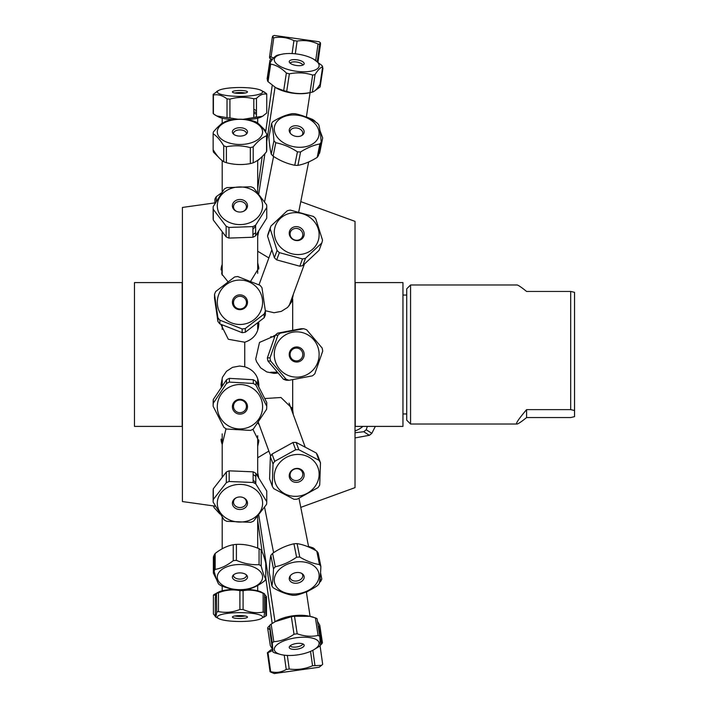 <?xml version="1.0" encoding="UTF-8"?>
<svg xmlns="http://www.w3.org/2000/svg" width="709" height="709" viewBox="0 0 709 709"><rect width="100%" height="100%" fill="white"/><g stroke="black" fill="none" stroke-linecap="round" stroke-linejoin="round"><path stroke-width="1.06" d="M355.236 354.5L355.236 282.59L402.951 282.59L402.951 426.41L355.236 426.41L355.236 354.5M134.471 354.5L134.471 426.41L182.186 426.41L182.186 282.59L134.471 282.59L134.471 354.5M257.686 457.766L268.871 451.084M291.86 301.44A18.877 17.273 20.2 0 0 292.525 296.894A18.877 17.273 20.2 0 0 292.516 296.477M259.202 284.247A18.877 17.273 20.2 0 0 258.767 284.752M293.234 294.953L291.798 301.6L287.65 307.378L281.393 311.34L274.046 312.749L265.326 310.71M258.758 284.752L259.228 284.194M300.776 201.631L355.014 221.368L355.014 487.632L300.776 507.369M292.684 299.136L292.684 330.261M292.684 379.607L292.684 409.864L293.234 414.047M258.741 386.591L258.82 384.898L258.741 386.591M258.82 324.102L258.714 322.178L258.82 324.102C258.28 333.212 253.583 339.248 244.738 342.217L244.738 366.783C253.583 369.752 258.28 375.788 258.82 384.898M257.686 262.658L258.82 267.931L250.632 281.305M277.919 372.978L274.046 373.377L266.788 371.941L260.646 367.847L256.569 361.723L255.71 359.082L259.494 342.429L275.083 335.658A18.877 18.691 90 0 0 273.94 335.623M268.871 257.916L257.686 251.234M259.228 424.806L257.713 422.821A18.877 17.273 159.8 0 0 259.202 424.753M264.829 398.547L280.968 397.492L292.259 408.526L292.684 409.864M252.874 429.291L258.82 441.069L257.686 446.342M292.516 412.523A18.877 17.273 159.8 0 0 292.525 412.106A18.877 17.273 159.8 0 0 291.86 407.56M215.244 202.836L182.417 207.445L182.417 501.555L215.297 506.173M244.738 342.217L228.316 339.265L221.075 324.793A18.877 18.514 -0 0 1 221.075 324.447M227.988 281.765L221.749 273.922L222.201 264.413L221.598 266.105M221.323 387.194A18.877 18.514 180 0 1 221.075 384.207L221.323 387.211L221.075 384.251L222.475 377.241L226.481 371.312L232.517 367.351L239.624 366.021L244.738 366.783M222.201 444.321A18.877 15.695 180 0 1 221.075 439.093L222.201 444.587L226.02 428.715M273.94 373.377A18.877 18.691 90 0 0 277.875 372.925M258.776 268.977A18.877 15.695 0 0 0 257.686 264.679M222.201 264.679A18.877 15.695 0 0 0 221.075 269.907M258.82 324.465A18.877 18.514 -0 0 0 258.634 322.249M258.679 386.467A18.877 18.514 180 0 0 258.82 384.535M257.686 444.321A18.877 15.695 180 0 0 258.776 440.023M526.583 417.557C521.319 421.828 518.102 423.982 516.941 424.017C515.372 423.858 518.58 419.063 526.583 409.625L570.692 409.625L574.529 410.52L574.529 416.662L570.692 417.557L526.583 417.557L526.583 409.625M574.529 410.52L574.529 292.338L570.692 291.443L570.692 409.625M516.941 424.017L410.564 424.017L410.564 284.983L516.941 284.983C518.102 285.018 521.319 287.172 526.583 291.443L570.692 291.443M410.564 284.983L406.727 288.82L406.727 420.18L410.564 424.017M219.887 323.916L219.887 320.176L242.141 328.941L242.141 332.681L219.887 323.916A26.8 26.286 180 0 1 217.911 321.443L214.526 298.161L214.526 294.421L217.911 317.703A26.8 26.286 0 0 0 219.887 320.176M217.911 317.703L217.911 321.443M240.856 308.911A6.452 6.328 0 0 0 239.943 296.309A6.452 6.328 0 0 0 233.491 302.646A6.452 6.328 0 0 0 240.856 308.911M241.016 309.603A7.551 7.409 180 0 1 232.942 299.517A7.551 7.409 180 0 1 245.89 297.7A7.551 7.409 180 0 1 241.016 309.603M241.804 324.412A22.653 22.218 180 0 1 217.441 304.755A22.653 22.218 180 0 1 236.744 280.285A22.653 22.218 180 0 1 262.454 299.792A22.653 22.218 180 0 1 241.804 324.412M242.141 328.941A26.8 26.286 0 0 0 245.314 328.497L264.173 313.981A26.8 26.286 0 0 0 265.37 311.065L261.984 287.774A26.8 26.286 0 0 0 260.008 285.302L237.754 276.545A26.8 26.286 0 0 0 234.582 276.989L215.713 291.505A26.8 26.286 0 0 0 214.526 294.421M265.37 311.065L265.37 314.805A26.8 26.286 180 0 1 264.173 317.721L245.314 332.237A26.8 26.286 180 0 1 242.141 332.681M245.314 332.237L245.314 328.497M264.173 313.981L264.173 317.721M233.633 589.303A22.653 4.422 180 0 0 218.682 592.033L216.44 593.22L216.715 612.106C216.245 615.82 215.784 617.371 215.323 616.777L215.323 597.971C215.784 594.257 216.245 592.697 216.715 593.3A26.8 5.229 -0 0 1 218.469 592.777C225.613 589.915 232.756 589.214 239.899 590.677A26.8 5.229 -0 0 1 243.098 590.712C249.772 589.409 256.454 590.269 263.136 593.282A26.8 5.229 -0 0 1 264.572 593.841L261.213 592.033A22.653 4.422 180 0 0 260.185 591.563A22.653 4.422 180 0 0 247.326 589.374M263.181 617.317C263.651 617.911 264.111 616.36 264.572 612.647A26.8 5.229 180 0 0 263.136 612.089C256.454 613.382 249.772 612.532 243.098 609.518A26.8 5.229 180 0 0 239.899 609.483C232.756 612.337 225.613 613.037 218.469 611.583A26.8 5.229 180 0 0 216.715 612.106M218.469 611.583L218.469 592.777M217.433 617.92L218.682 618.585A22.653 4.422 -0 0 1 230.948 613.01A22.653 4.422 -0 0 1 260.185 615.075A22.653 4.422 -0 0 1 261.213 618.585A22.653 4.422 -0 0 1 240.555 621.483A22.653 4.422 -0 0 1 219.134 618.806A22.653 4.422 -0 0 1 218.682 618.585L215.323 616.777M233.199 617.725A7.551 1.471 -0 0 1 232.446 616.892A7.551 1.471 -0 0 1 239.943 615.589A7.551 1.471 -0 0 1 247.45 616.892A7.551 1.471 -0 0 1 242.106 618.47A7.551 1.471 -0 0 1 233.199 617.725M234.847 615.979A6.452 1.258 180 0 0 245.039 615.979M239.899 590.677L239.899 609.483M243.098 609.518L243.098 590.712M263.136 593.282L263.136 612.089M264.572 612.647L264.572 593.841M243.497 589.853A26.8 14.889 180 0 0 246.643 589.516C252.67 588.426 258.705 585.51 264.732 580.768A26.8 14.889 180 0 0 265.769 579.085C264.244 576.55 262.711 572.19 261.178 566.004A26.8 14.889 180 0 0 259.069 564.665C251.509 565.046 243.949 563.602 236.389 560.34A26.8 14.889 180 0 0 233.252 560.677C227.217 565.419 221.19 568.334 215.164 569.424A26.8 14.889 180 0 0 214.118 571.108C215.651 577.294 217.184 581.655 218.718 584.189A26.8 14.889 180 0 0 220.818 585.528C228.378 588.798 235.937 590.242 243.497 589.853M218.523 573.005A22.653 12.585 0 0 1 247.937 565.312A22.653 12.585 0 0 1 260.894 581.876A22.653 12.585 0 0 1 231.949 588.86A22.653 12.585 0 0 1 218.523 573.005M247.087 578.455A7.551 4.192 0 0 1 237.267 581.008A7.551 4.192 0 0 1 232.977 575.469A7.551 4.192 0 0 1 239.943 572.899A7.551 4.192 0 0 1 246.909 575.469A7.551 4.192 0 0 1 247.087 578.455M233.624 574.804A6.452 3.589 180 0 0 233.491 575.513A6.452 3.589 180 0 0 238.88 579.049A6.452 3.589 180 0 0 246.05 576.674A6.452 3.589 180 0 0 246.404 575.513A6.452 3.589 180 0 0 246.271 574.804M214.118 571.108L214.118 555.165A26.8 14.889 0 0 1 215.164 553.481C221.19 548.739 227.217 545.824 233.252 544.734A26.8 14.889 0 0 1 236.389 544.388C243.949 544.007 251.509 545.451 259.069 548.722A26.8 14.889 0 0 1 261.178 550.06C262.711 552.595 264.244 556.955 265.769 563.141L265.769 579.085M215.164 569.424L215.164 553.481M233.252 544.734L233.252 560.677M236.389 560.34L236.389 544.388M259.069 548.722L259.069 564.665M261.178 566.004L261.178 550.06M213.303 499.455A26.8 22.289 180 0 0 213.143 501.901A26.8 22.289 180 0 0 213.143 502.114L224.079 519.857A26.8 22.289 180 0 0 226.774 521.31L250.729 522.303A26.8 22.289 180 0 0 253.574 521.088L266.584 504.338A26.8 22.289 180 0 0 266.752 501.901A26.8 22.289 180 0 0 266.752 501.68L255.807 483.937A26.8 22.289 180 0 0 253.122 482.492L229.167 481.491A26.8 22.289 180 0 0 226.322 482.705L213.303 499.455L213.303 488.802L226.322 472.052A26.8 22.289 0 0 1 229.167 470.838L253.122 471.831A26.8 22.289 0 0 1 255.807 473.284L266.752 491.027A26.8 22.289 0 0 1 266.752 491.24A26.8 22.289 0 0 1 266.752 491.461M213.143 491.461A26.8 22.289 0 0 1 213.143 491.24A26.8 22.289 0 0 1 213.303 488.802M255.807 476.466A22.653 18.833 180 0 0 253.122 474.587M253.122 480.028A17.743 14.756 0 0 1 255.807 483.308M252.236 487.411A22.653 18.833 0 0 1 258.599 513.919A22.653 18.833 0 0 1 226.543 518.412A22.653 18.833 0 0 1 221.297 492.542A22.653 18.833 0 0 1 252.236 487.411M235.849 508.504A7.551 6.275 0 0 1 236.15 497.807A7.551 6.275 0 0 1 243.745 497.807A7.551 6.275 0 0 1 246.377 506.51A7.551 6.275 0 0 1 235.849 508.504M236.434 497.674A6.452 5.371 180 0 0 233.491 502.176A6.452 5.371 180 0 0 236.443 506.687A6.452 5.371 180 0 0 243.036 506.891A6.452 5.371 180 0 0 246.404 502.176A6.452 5.371 180 0 0 243.462 497.674M226.322 472.052L226.322 482.705M229.167 481.491L229.167 470.838M253.122 471.831L253.122 482.492M255.807 483.937L255.807 473.284M266.752 491.027L266.752 501.68M264.572 597.075L265.84 597.253L265.84 616.059L263.509 617.353M265.84 597.253A26.8 5.229 0 0 0 266.478 596.641L266.478 615.447A26.8 5.229 180 0 1 265.84 616.059M215.323 616.281L213.409 613.976L213.409 595.161L215.749 595.179M266.478 596.641L264.572 594.337M218.682 592.033L214.056 594.55A26.8 5.229 0 0 0 213.409 595.161M258.785 548.598L258.688 548.509A26.8 14.889 0 0 0 257.686 547.986M214.118 555.324L213.985 555.457A26.8 14.889 0 0 0 213.374 557.203L214.118 557.956M222.201 586.254A26.8 14.889 180 0 1 221.208 585.74L221.111 585.643M216.741 579.891L213.374 573.147L213.374 557.203M223.893 427.314A26.8 26.286 180 0 0 226.57 429.042L250.516 430.416A26.8 26.286 180 0 0 253.379 429.007L266.566 409.368A26.8 26.286 180 0 0 266.752 406.257A26.8 26.286 180 0 0 266.752 406.23L255.993 385.209A26.8 26.286 180 0 0 253.317 383.48L229.379 382.098A26.8 26.286 180 0 0 226.517 383.507L213.329 403.155A26.8 26.286 180 0 0 213.143 406.257A26.8 26.286 180 0 0 213.143 406.292L223.893 427.314M213.143 406.257L213.143 402.517A26.8 26.286 0 0 1 213.143 402.517A26.8 26.286 0 0 1 213.329 399.415L226.517 379.767A26.8 26.286 0 0 1 229.379 378.358L253.317 379.74A26.8 26.286 0 0 1 255.993 381.469L266.752 402.49A26.8 26.286 0 0 1 266.752 402.517A26.8 26.286 0 0 1 266.752 402.552L266.752 406.257M229.787 386.875A22.653 22.218 0 0 1 260.487 397.368A22.653 22.218 0 0 1 248.877 427.146A22.653 22.218 0 0 1 219.409 416.086A22.653 22.218 0 0 1 229.787 386.875M243.329 413.347A7.551 7.409 0 0 1 232.41 406.292A7.551 7.409 0 0 1 244.1 400.541A7.551 7.409 0 0 1 243.329 413.347M242.841 412.018A6.452 6.328 180 0 0 239.943 400.027A6.452 6.328 180 0 0 233.491 406.354A6.452 6.328 180 0 0 242.841 412.018M213.143 402.552L213.143 406.23M213.329 403.155L213.329 399.415M226.517 379.767L226.517 383.507M229.379 382.098L229.379 378.358M253.317 379.74L253.317 383.48M255.993 385.209L255.993 381.469M266.752 402.49L266.752 406.23M213.285 220.02L213.285 209.368L226.136 226.198L226.136 236.85L213.285 220.02A26.8 22.289 180 0 1 213.143 217.76L213.143 207.099A26.8 22.289 0 0 0 213.285 209.368M226.136 226.198A26.8 22.289 0 0 0 228.972 227.438L252.927 226.596A26.8 22.289 0 0 0 255.639 225.17L266.744 207.507A26.8 22.289 0 0 0 266.752 207.099A26.8 22.289 0 0 0 266.611 204.839L253.76 188.009A26.8 22.289 0 0 0 250.924 186.768L226.96 187.61A26.8 22.289 0 0 0 224.257 189.037L213.152 206.7A26.8 22.289 0 0 0 213.143 207.099M250.437 189.081A22.653 18.833 180 0 1 259.698 214.995A22.653 18.833 180 0 1 228.271 221.908A22.653 18.833 180 0 1 220.198 196.553A22.653 18.833 180 0 1 250.437 189.081M236.452 211.335A7.551 6.275 180 0 1 236.15 211.193A7.551 6.275 180 0 1 234.174 201.728A7.551 6.275 180 0 1 245.722 201.728A7.551 6.275 180 0 1 243.745 211.193A7.551 6.275 180 0 1 236.452 211.335A6.452 5.371 -0 0 1 233.491 206.824A6.452 5.371 -0 0 1 239.943 201.453A6.452 5.371 -0 0 1 246.404 206.824A6.452 5.371 -0 0 1 243.462 211.326M266.752 207.099L266.752 217.76A26.8 22.289 180 0 1 266.744 218.159L255.639 235.822A26.8 22.289 180 0 1 252.927 237.249L228.972 238.091A26.8 22.289 180 0 1 226.136 236.85M252.927 234.519A22.653 18.833 -0 0 0 255.639 232.676M255.639 225.976A17.743 14.756 180 0 1 252.927 229.14M228.972 238.091L228.972 227.438M266.744 207.507L266.744 218.159M255.639 235.822L255.639 225.17M252.927 226.596L252.927 237.249M219.976 514.043L214.029 507.564A26.8 22.289 180 0 1 213.586 505.934M214.029 507.564L214.029 505.996M216.245 201.064L216.245 196.703A26.8 22.289 -0 0 0 214.916 199.132L214.916 202.88M216.245 196.703L221.35 192.972M257.686 160.748L260.93 157.699M218.966 126.051L222.201 123.003M260.62 125.75L265.813 130.926M213.4 150.157L213.161 150.335A26.8 14.889 180 0 0 213.453 152.107L219.276 158.001M213.161 150.335L213.161 149.767M246.466 119.679A22.653 4.422 0 0 0 261.213 116.967L263.385 115.771M264.342 92.126A26.8 5.229 0 0 1 264.998 92.427L264.891 92.383M245.039 93.021A6.452 1.258 0 0 0 234.847 93.021M217.371 92.294A22.653 4.422 180 0 1 218.682 90.415A22.653 4.422 180 0 1 239.943 87.517A22.653 4.422 180 0 1 261.213 90.415A22.653 4.422 180 0 1 262.596 91.851A22.653 4.422 180 0 1 241.087 96.353A22.653 4.422 180 0 1 217.371 92.294M216.715 91.461L218.682 90.415L213.152 94.394A26.8 5.229 -0 0 0 213.409 95.024C217.947 94.146 222.484 95.431 227.022 98.87A26.8 5.229 -0 0 0 229.92 99.136C237.887 96.858 245.855 96.734 253.822 98.764A26.8 5.229 -0 0 0 256.454 98.409C259.884 94.846 263.314 93.437 266.744 94.182A26.8 5.229 -0 0 0 266.487 93.561L261.213 90.415L264.962 92.409M247.476 91.824A7.551 1.471 180 0 1 247.45 92.108A7.551 1.471 180 0 1 239.943 93.411A7.551 1.471 180 0 1 232.446 92.108A7.551 1.471 180 0 1 239.208 90.468A7.551 1.471 180 0 1 247.476 91.824M253.822 109.186L256.454 110.764M213.152 94.394L213.152 113.201A26.8 5.229 180 0 0 213.409 113.83L213.409 95.024M227.022 98.87L227.022 117.676L216.706 115.922L213.409 113.83M238.047 119.254L229.92 117.951A26.8 5.229 180 0 1 227.022 117.676M229.92 117.951L229.92 99.136M253.822 98.764L253.822 117.57L242.974 119.334M266.744 94.182L266.744 112.988L262.543 116.258L256.454 117.215L256.454 98.409M256.454 117.215A26.8 5.229 180 0 1 253.822 117.57M256.454 112.421A22.653 4.422 0 0 0 253.822 111.96M214.933 114.973L218.682 116.967A22.653 4.422 0 0 0 232.986 119.653M253.822 113.289A17.743 3.465 180 0 1 256.454 114.184M256.454 116.719A17.743 3.465 180 0 1 254.088 117.543M266.54 135.782L266.54 151.726A26.8 14.889 180 0 0 266.752 149.945L266.752 134.001C263.225 128.196 259.698 124.208 256.162 122.045A26.8 14.889 -0 0 0 253.503 121.062C245.527 118.935 237.55 118.642 229.574 120.175A26.8 14.889 -0 0 0 226.703 120.955C222.254 122.825 217.805 126.512 213.356 132.025A26.8 14.889 -0 0 0 213.143 133.806C216.67 135.96 220.198 139.948 223.725 145.762A26.8 14.889 -0 0 0 226.393 146.754C234.369 145.221 242.345 145.513 250.321 147.632A26.8 14.889 -0 0 0 253.193 146.852C257.642 141.33 262.091 137.643 266.54 135.782A26.8 14.889 -0 0 0 266.752 134.001M227.341 142.367A22.653 12.585 180 0 1 221.509 124.598A22.653 12.585 180 0 1 253.654 121.895A22.653 12.585 180 0 1 258.377 139.221A22.653 12.585 180 0 1 227.341 142.367M244.144 128.426A7.551 4.192 180 0 1 246.909 133.531A7.551 4.192 180 0 1 239.943 136.101A7.551 4.192 180 0 1 232.977 133.531A7.551 4.192 180 0 1 235.149 128.675A7.551 4.192 180 0 1 244.144 128.426M246.271 134.196A6.452 3.589 -0 0 0 246.404 133.487A6.452 3.589 -0 0 0 243.542 130.509A6.452 3.589 -0 0 0 236.903 130.323A6.452 3.589 -0 0 0 233.491 133.487A6.452 3.589 -0 0 0 233.624 134.196M266.54 151.726C262.091 157.238 257.642 160.934 253.193 162.795A26.8 14.889 180 0 1 250.321 163.584C242.345 165.108 234.369 164.816 226.393 162.698A26.8 14.889 180 0 1 223.725 161.705C220.198 159.543 216.67 155.563 213.143 149.75L213.143 133.806M253.193 162.795L253.193 146.852M250.321 147.632L250.321 163.584M226.393 162.698L226.393 146.754M223.725 145.762L223.725 161.705M355.014 432.756L363.726 431.719A26.8 25.143 -57.5 0 0 366.216 429.743L367.359 426.41M362.866 426.41A22.653 21.243 122.5 0 1 355.014 430.939M375.336 426.41L371.826 433.323L366.216 429.743M371.826 433.323A26.8 25.143 122.5 0 1 369.327 435.299L355.014 437.923M363.726 431.719L369.327 435.299M320.548 572.739L321.806 579.067A26.8 18.771 168.8 0 1 320.725 581.3L319.422 582.568M309.62 590.287L306.403 592.148M315.257 550.273L315.009 549.351A26.8 18.771 -11.2 0 0 312.97 547.818L308.539 546.435M320.078 578.048L320.725 581.3M321.797 242.992A26.8 24.523 20.2 0 0 322.524 240.147L315.673 218.567A26.8 24.523 20.2 0 0 313.369 216.413L290.247 210.094A26.8 24.523 20.2 0 0 287.216 210.786L270.944 226.047A26.8 24.523 20.2 0 0 270.218 228.892L277.059 250.472A26.8 24.523 20.2 0 0 279.373 252.626L302.486 258.945A26.8 24.523 20.2 0 0 305.526 258.253L321.797 242.992L319.121 250.259L302.858 265.521A26.8 24.523 -159.8 0 1 299.818 266.212L276.705 259.893A26.8 24.523 -159.8 0 1 274.392 257.739L267.55 236.159A26.8 24.523 -159.8 0 1 268.277 233.314L270.944 226.047M281.331 248.026A22.653 20.721 -159.8 0 1 280.835 217.973A22.653 20.721 -159.8 0 1 313.015 220.127A22.653 20.721 -159.8 0 1 312.572 249.249A22.653 20.721 -159.8 0 1 281.331 248.026M301.821 228.803A7.551 6.904 -159.8 0 1 298.861 240.404A7.551 6.904 -159.8 0 1 289.423 231.621A7.551 6.904 -159.8 0 1 301.821 228.803M300.784 230.274A6.416 5.867 20.2 0 0 290.406 232.144A6.416 5.867 20.2 0 0 294.403 239.864A6.416 5.867 20.2 0 0 302.451 236.567A6.416 5.867 20.2 0 0 300.784 230.274M302.858 265.521L305.526 258.253M302.486 258.945L299.818 266.212M276.705 259.893L279.373 252.626M277.059 250.472L274.392 257.739M267.55 236.159L270.218 228.892M318.802 124.908A26.8 18.771 11.2 0 0 316.95 122.887C310.037 118.306 302.823 115.266 295.298 113.759A26.8 18.771 11.2 0 0 292.143 113.67C286.028 114.796 279.603 117.464 272.868 121.664A26.8 18.771 11.2 0 0 271.565 123.596C272.664 127.762 273.452 133.46 273.931 140.701A26.8 18.771 11.2 0 0 275.783 142.731C283.308 144.228 290.522 147.268 297.434 151.85A26.8 18.771 11.2 0 0 300.589 151.939C307.325 147.738 313.75 145.07 319.865 143.954A26.8 18.771 11.2 0 0 321.177 142.013C320.69 134.772 319.901 129.073 318.802 124.908M298.941 147.286A22.653 15.864 -168.8 0 1 274.33 130.022A22.653 15.864 -168.8 0 1 295.804 115.035A22.653 15.864 -168.8 0 1 319.077 132.228A22.653 15.864 -168.8 0 1 298.941 147.286M295.954 125.741A7.551 5.291 -168.8 0 1 303.381 129.392A7.551 5.291 -168.8 0 1 302.22 135.277A7.551 5.291 -168.8 0 1 290.016 132.849A7.551 5.291 -168.8 0 1 295.954 125.741M301.617 135.641A6.416 4.493 11.2 0 0 302.725 133.753A6.416 4.493 11.2 0 0 295.795 127.921A6.416 4.493 11.2 0 0 290.132 131.245A6.416 4.493 11.2 0 0 290.442 133.416M321.177 142.013L318.501 155.439A26.8 18.771 -168.8 0 1 317.198 157.38C310.471 161.581 304.046 164.24 297.922 165.365A26.8 18.771 -168.8 0 1 294.767 165.277C287.242 163.77 280.028 160.73 273.116 156.157A26.8 18.771 -168.8 0 1 271.263 154.128C270.173 149.971 269.376 144.264 268.897 137.023L271.565 123.596M319.865 143.954L317.198 157.38M297.922 165.365L300.589 151.939M297.434 151.85L294.767 165.277M273.116 156.157L275.783 142.731M273.931 140.701L271.263 154.128M314.991 90.628L320.06 87.021A26.8 10.156 -171.4 0 0 320.193 86.418A26.8 10.156 -171.4 0 0 320.238 85.816L319.298 85.461M267.807 77.733L267.346 77.751A26.8 10.156 -171.4 0 0 267.204 78.353A26.8 10.156 -171.4 0 0 267.16 78.956L267.532 79.532M267.204 78.353L269.872 60.814A26.8 10.156 8.6 0 1 270.014 60.212L271.219 59.228M322.533 67.692L322.914 68.277A26.8 10.156 8.6 0 1 322.87 68.87L320.193 86.418M322.914 68.277L320.238 85.816M267.346 77.751L270.014 60.212M308.628 162.139L309.585 161.519M318.766 154.11L319.404 153.516A26.8 18.771 -168.8 0 0 319.989 151.46A26.8 18.771 -168.8 0 0 320.007 151.345L319.475 150.556M306.385 116.985L312.554 119.396A26.8 18.771 11.2 0 1 314.947 121.115L315.532 121.983M319.927 130.394L322.675 137.918A26.8 18.771 11.2 0 1 322.657 138.033A26.8 18.771 11.2 0 1 322.63 138.14M322.675 137.918L320.007 151.345M314.858 121.576L314.947 121.115M312.554 119.396L312.403 120.14M320.344 42.7L319.13 41.751L274.277 35.45L272.841 36.026M273.027 37.692C273.08 35.485 272.823 35.45 272.256 37.586L273.754 37.799C280.782 36.567 287.499 37.515 293.916 40.635L297.089 41.078C304.374 39.881 311.357 40.865 318.031 44.02L319.706 44.259C320.273 42.115 320.53 42.15 320.477 44.366L318.004 62.002M317.286 61.47L319.706 44.259C320.273 42.115 320.53 42.15 320.477 44.366M273.709 57.908L269.588 56.578C269.535 58.794 269.801 58.829 270.359 56.685M269.721 58.235L272.451 59.405M318.031 44.02L315.727 60.398M295.298 53.813L297.089 41.078M293.916 40.635L292.099 53.565M271.086 56.791L273.754 37.799M272.256 37.586L269.588 56.578M271.875 585.926A26.8 18.771 168.8 0 0 273.266 587.823C280.144 591.864 286.711 594.364 292.977 595.33A26.8 18.771 168.8 0 0 296.14 595.17C303.549 593.513 310.666 590.322 317.464 585.599A26.8 18.771 168.8 0 0 319.236 583.542C320.087 579.386 320.628 573.696 320.867 566.464A26.8 18.771 168.8 0 0 319.467 564.568C313.21 563.602 306.634 561.103 299.765 557.061A26.8 18.771 168.8 0 0 296.601 557.221C289.795 561.953 282.687 565.144 275.269 566.792A26.8 18.771 168.8 0 0 273.497 568.848C273.266 576.08 272.717 581.77 271.875 585.926L269.207 572.5C269.438 565.268 269.978 559.578 270.829 555.422A26.8 18.771 -11.2 0 1 272.602 553.366C279.408 548.633 286.516 545.443 293.934 543.794A26.8 18.771 -11.2 0 1 297.098 543.635C303.355 544.592 309.922 547.1 316.799 551.141A26.8 18.771 -11.2 0 1 318.19 553.038L320.867 566.464M298.241 561.741A22.653 15.864 -11.2 0 1 319.023 577.232A22.653 15.864 -11.2 0 1 293.836 594.045A22.653 15.864 -11.2 0 1 274.383 578.517A22.653 15.864 -11.2 0 1 298.241 561.741M296.194 583.25A7.551 5.291 -11.2 0 1 290.016 576.151A7.551 5.291 -11.2 0 1 302.22 573.723A7.551 5.291 -11.2 0 1 303.434 579.528A7.551 5.291 -11.2 0 1 296.194 583.25M290.442 575.584A6.416 4.493 168.8 0 0 290.132 577.755A6.416 4.493 168.8 0 0 295.99 581.07A6.416 4.493 168.8 0 0 302.725 575.247A6.416 4.493 168.8 0 0 301.617 573.359M270.829 555.422L273.497 568.848M275.269 566.792L272.602 553.366M293.934 543.794L296.601 557.221M299.765 557.061L297.098 543.635M316.799 551.141L319.467 564.568M291.355 616.706L294.022 634.245C287.588 638.738 280.853 641.22 273.807 641.689L271.139 624.142L275.119 621.669L291.355 616.706A26.8 10.156 -8.6 0 1 294.519 616.254L309.682 616.307L315.416 617.902A26.8 10.156 -8.6 0 1 317.083 618.727L319.759 636.274A26.8 10.156 171.4 0 0 318.093 635.441C311.428 636.904 304.462 636.354 297.195 633.802A26.8 10.156 171.4 0 0 294.022 634.245M297.195 633.802L294.519 616.254M316.444 647.902A22.653 8.588 -8.6 0 1 313.405 649.967A22.653 8.588 -8.6 0 1 281.836 654.77A22.653 8.588 -8.6 0 1 277.636 644.259A22.653 8.588 -8.6 0 1 307.936 637.391A22.653 8.588 -8.6 0 1 316.444 647.902M273.807 641.689A26.8 10.156 171.4 0 0 272.3 642.957L272.983 652.041A26.8 10.156 171.4 0 0 274.649 652.874L281.836 654.77M313.405 649.967L318.935 646.626A26.8 10.156 171.4 0 0 320.441 645.358L319.759 636.274M290.123 645.837A7.551 2.863 -8.6 0 1 297.443 643.382A7.551 2.863 -8.6 0 1 303.851 644.578A7.551 2.863 -8.6 0 1 297.133 649.178A7.551 2.863 -8.6 0 1 289.352 646.785A7.551 2.863 -8.6 0 1 290.123 645.837M290.167 645.793A6.416 2.428 171.4 0 0 296.796 646.962A6.416 2.428 171.4 0 0 302.77 643.878M272.983 652.041L270.315 634.502L269.633 625.418A26.8 10.156 -8.6 0 1 271.139 624.142M309.682 616.307L308.238 615.997A22.653 8.588 171.4 0 0 276.661 620.8L275.119 621.669M315.416 617.902L318.093 635.441M269.633 625.418L272.3 642.957M312.412 375.85A26.8 26.543 90 0 0 314.823 373.767L322.701 351.141A26.8 26.543 90 0 0 322.116 347.995L306.651 329.791A26.8 26.543 90 0 0 303.665 328.728L280.321 333.15A26.8 26.543 90 0 0 277.91 335.233L270.032 357.859A26.8 26.543 90 0 0 270.616 361.005L286.082 379.209A26.8 26.543 90 0 0 289.077 380.272L312.412 375.85M289.077 380.272L286.409 380.272A26.8 26.543 -90 0 1 283.414 379.209L267.949 361.005A26.8 26.543 -90 0 1 267.364 357.859L275.243 335.233A26.8 26.543 -90 0 1 277.653 333.15L300.997 328.728L303.665 328.728M274.658 358.674A22.653 22.431 -90 0 1 293.225 332.122A22.653 22.431 -90 0 1 318.953 351.664A22.653 22.431 -90 0 1 300.173 376.878A22.653 22.431 -90 0 1 274.658 358.674M304.055 353.109A7.551 7.48 -90 0 1 294.217 361.625A7.551 7.48 -90 0 1 291.833 348.766A7.551 7.48 -90 0 1 304.055 353.109M302.672 353.321A6.416 6.354 90 0 0 290.07 354.5A6.416 6.354 90 0 0 296.433 360.916A6.416 6.354 90 0 0 302.672 353.321M286.082 379.209L283.414 379.209M267.949 361.005L270.616 361.005M270.032 357.859L267.364 357.859M275.243 335.233L277.91 335.233M280.321 333.15L277.653 333.15M281.836 54.23L278.77 54.877A26.8 10.156 8.6 0 0 277.698 55.125C275.464 55.683 272.921 58.253 270.076 62.826A26.8 10.156 8.6 0 0 270.696 64.111C276.226 65.077 281.446 68.055 286.365 73.045A26.8 10.156 8.6 0 0 289.369 73.825C297.434 72.229 305.198 72.637 312.66 75.057A26.8 10.156 8.6 0 0 315.044 74.56C317.889 69.978 320.424 67.408 322.657 66.85A26.8 10.156 8.6 0 0 322.037 65.574L313.405 59.033A22.653 8.588 -171.4 0 1 315.425 69.854A22.653 8.588 -171.4 0 1 289.502 69.925A22.653 8.588 -171.4 0 1 281.836 54.23A22.653 8.588 -171.4 0 1 305.154 55.719A22.653 8.588 -171.4 0 1 313.405 59.033M322.657 66.85L319.989 84.398C317.145 88.98 314.61 91.541 312.377 92.099A26.8 10.156 -171.4 0 1 311.295 92.347A26.8 10.156 -171.4 0 1 309.984 92.595C301.919 94.2 294.155 93.792 286.702 91.372A26.8 10.156 -171.4 0 1 283.697 90.584L275.792 87.712L268.029 81.659A26.8 10.156 -171.4 0 1 267.408 80.374L270.076 62.826M299.101 60.221A7.551 2.863 -171.4 0 1 303.851 64.422A7.551 2.863 -171.4 0 1 296.273 65.476A7.551 2.863 -171.4 0 1 289.352 62.215A7.551 2.863 -171.4 0 1 299.101 60.221M302.77 65.122A6.416 2.428 8.6 0 0 298.471 62.383A6.416 2.428 8.6 0 0 290.167 63.207M275.792 87.712L276.661 88.2A22.653 8.588 8.6 0 0 286.17 91.851A22.653 8.588 8.6 0 0 308.238 93.003L311.295 92.347M312.377 92.099L315.044 74.56M312.66 75.057L309.984 92.595M286.702 91.372L289.369 73.825M286.365 73.045L283.697 90.584M268.029 81.659L270.696 64.111M316.311 453.033L318.988 460.301L298.817 449.692L296.149 442.425L316.311 453.033A26.8 24.523 -20.2 0 1 317.809 455.568L320.477 462.835A26.8 24.523 159.8 0 0 318.988 460.301M298.817 449.692A26.8 24.523 159.8 0 0 295.644 449.763L274.702 461.337A26.8 24.523 159.8 0 0 273.027 463.943L272.256 486.126L269.588 478.859L270.359 456.676A26.8 24.523 -20.2 0 1 272.034 454.07L292.977 442.496A26.8 24.523 -20.2 0 1 296.149 442.425M295.972 496.344A22.653 20.721 -20.2 0 1 274.312 475.287A22.653 20.721 -20.2 0 1 298.773 454.442A22.653 20.721 -20.2 0 1 319.085 475.491A22.653 20.721 -20.2 0 1 295.972 496.344M272.256 486.126A26.8 24.523 159.8 0 0 273.754 488.661L293.916 499.269A26.8 24.523 159.8 0 0 297.089 499.198L318.031 487.624A26.8 24.523 159.8 0 0 319.706 485.018L320.477 462.835M296.947 468.401A7.551 6.904 -20.2 0 1 303.053 478.726A7.551 6.904 -20.2 0 1 290.105 479.036A7.551 6.904 -20.2 0 1 296.947 468.401M296.637 468.711A6.416 5.867 159.8 0 0 290.406 476.856A6.416 5.867 159.8 0 0 298.454 480.153A6.416 5.867 159.8 0 0 302.451 472.433A6.416 5.867 159.8 0 0 296.637 468.711M292.977 442.496L295.644 449.763M270.359 456.676L273.027 463.943M274.702 461.337L272.034 454.07M272.611 649.577L270.935 649.816L267.39 652.732L270.058 671.724L271.379 672.38L274.277 673.55L319.13 667.249L321.594 665.326L312.554 665.751C305.083 669.021 297.319 670.111 289.237 669.021L286.241 669.447C281.349 672.354 276.164 673.08 270.661 671.636L270.058 671.724M270.661 671.636L267.993 652.643L272.752 650.552M267.39 652.732L267.993 652.643M320.06 645.704L322.675 664.324L321.594 665.326M284.229 655.178L286.241 669.447M289.237 669.021L287.331 655.444M310.533 651.385L312.554 665.751M314.947 665.414L312.82 650.286M318.288 626.605L318.961 626.472L321.638 644.02A26.8 10.156 171.4 0 0 322.427 642.726L319.759 625.187L317.472 621.261M313.795 617.379L313.378 617.176A26.8 10.156 -8.6 0 0 311.295 616.653A26.8 10.156 -8.6 0 0 311.109 616.608M318.961 626.472A26.8 10.156 -8.6 0 0 319.759 625.187M321.638 644.02L320.45 645.075M272.593 649.506L270.315 645.589L267.647 628.041L269.845 629.663M269.624 625.701L268.436 626.756A26.8 10.156 -8.6 0 0 267.647 628.041M406.727 295.05L402.951 295.05M406.727 413.95L402.951 413.95M222.201 324.944L222.201 329.401M257.686 323.003L257.686 329.401M264.111 617.043L263.456 617.388M257.686 590.801L257.686 585.457M222.201 590.801L222.201 586.086L222.201 590.801M257.686 548.154L257.686 516.569M222.201 548.784L222.201 517.313M213.143 501.901L213.143 491.24M257.686 475.828L257.686 435.636M222.201 476.572L222.201 433.881M266.752 501.901L266.752 491.24M257.686 384.606L257.686 379.599M222.201 385.918L222.201 379.599M222.201 232.472L222.201 275.119M257.686 233.093L257.686 273.364M261.213 116.967L262.543 116.258M218.682 116.967L216.706 115.922M222.201 118.199L222.201 123.481M257.686 118.199L257.686 123.118M222.201 160.633L222.201 191.767M257.686 160.269L257.686 192.387M271.653 250.348L258.98 284.85M304.347 264.262L289.059 305.898M273.577 156.45L264.581 201.71M258.599 231.808L257.686 236.398M308.663 161.944L298.755 211.796M322.657 138.033L319.989 151.46M272.221 85.337L265.627 132.237M262.215 156.485L257.686 188.7M308.663 547.02L298.994 498.374M273.603 552.692L264.599 507.36M258.581 477.104L257.686 472.602M311.295 616.653L310.09 616.396L306.35 591.829M275.012 621.731L258.812 515.221M274.658 336.757L270.678 336.757M277.281 372.243L270.678 372.243M275.012 87.251L266.752 141.578M264.918 153.631L258.812 193.752M310.09 92.604L306.35 117.18M305.03 446.608L289.059 403.102M270.705 456.073L258.227 422.085M272.185 623.441L265.769 577.8M262.135 551.903L257.686 520.3"/></g></svg>
